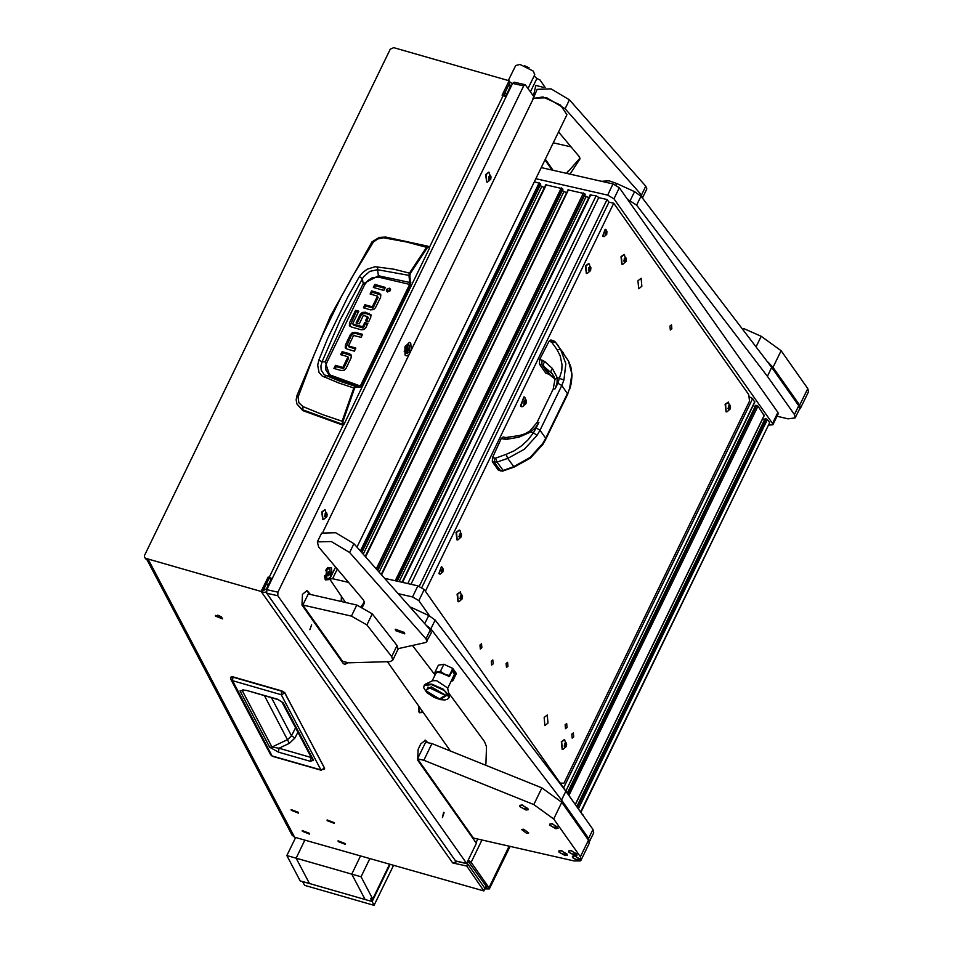 <?xml version="1.0" encoding="UTF-8"?>
<svg xmlns="http://www.w3.org/2000/svg" width="953" height="953" viewBox="0 0 953 953"><rect width="100%" height="100%" fill="white"/><g stroke="black" fill="none" stroke-linecap="round" stroke-linejoin="round"><path stroke-width="1.43" d="M343.676 843.155L339.792 841.654L343.676 843.155M338.22 841.594L345.379 844.37L345.296 843.619L338.136 840.844L338.22 841.594L345.379 844.37L345.296 843.619L338.136 840.844L338.22 841.594M332.633 822.201L328.749 820.7L332.633 822.201M327.177 820.64L334.336 823.416L334.253 822.665L327.093 819.89L327.177 820.64L334.336 823.416L334.253 822.665L327.093 819.89L327.177 820.64M296.693 811.885L292.809 810.384L296.693 811.885M291.237 810.312L298.408 813.088L298.313 812.349L291.153 809.573L291.237 810.312L298.408 813.088L298.313 812.349L291.153 809.573L291.237 810.312M307.736 832.839L303.852 831.338L307.736 832.839M302.28 831.278L309.439 834.054L309.356 833.303L302.196 830.528L302.28 831.278L309.439 834.054L309.356 833.303L302.196 830.528L302.28 831.278M222.478 618.092L215.438 615.352L215.521 616.091L222.573 618.819L222.478 618.092M261.158 591.456L145.726 558.315L146.405 559.59L148.716 560.257L294.608 837.151L483.874 890.888L466.672 866.086L452.687 862.906L261.158 591.456L268.162 577.03L272.165 578.578M483.874 890.888L484.886 888.184L467.744 863.871L457.607 861.56M467.887 860.893L486.828 887.16L486.983 887.803L484.577 887.72M482.027 839.998L471.175 862.346L489.044 887.66L509.176 846.193M271.736 579.46L269.115 578.376L262.111 592.814L266.316 591.98M269.115 578.376L268.162 577.03M489.044 887.66L489.354 888.958L484.851 888.875M145.726 558.315L144.475 557.326L144.487 555.432L390.301 49.199L393.696 47.65L509.128 80.791L510.081 82.149L503.529 95.634M506.114 96.777L502.124 95.229L509.128 80.791M294.608 837.151L292.083 835.173L146.976 559.756M217.784 615.126L221.299 616.829M466.672 866.086L467.744 863.871M146.405 559.59L144.475 557.326M506.436 96.11L505.829 95.979L510.141 87.092L510.081 85.067L508.997 84.364L510.379 86.318M512.237 83.542L510.081 82.149M505.829 95.979L506.234 96.539M263.195 590.598L266.495 588.883L270.807 579.996L271.414 580.139M457.785 861.405L452.687 862.906M471.175 862.346L468.304 860.023M281.731 690.901L232.52 676.761L230.924 677.059L231.019 679.596L230.793 677.309L232.758 677.118L281.564 691.128L281.278 694.749L284.995 692.998L281.564 691.128L284.971 693.331L324.616 768.189L320.899 769.941L324.616 769.131M310.368 761.328L278.526 752.191L269.663 747.223L239.989 690.901L245.838 690.151L277.657 699.288L283.339 702.957L281.909 701.849L312.06 759.076L313.501 760.208L310.368 761.328L310.797 757.409L278.955 748.26L271.915 747.021L242.241 690.687L242.717 689.948M277.657 699.288L281.897 701.825M245.838 690.151L278.062 699.657M239.989 690.901L243.801 689.996M269.663 747.223L271.915 747.021L287.556 739.599L291.487 735.787L295.561 727.758M278.526 752.191L278.955 748.26L289.378 743.316L294.93 738.015L291.487 735.787L271.462 697.763M428.755 247.315L428.016 246.279L426.741 247.041L409.683 272.808L409.004 275.036L409.838 284.161L360.258 386.191L355.338 386.31L340.435 381.379L324.318 374.708L321.161 369.955L320.935 365.916L322.102 361.711L325.271 361.926L343.568 322.662L363.212 283.791L378.472 275.774L377.483 269.759L409.885 275.572L410.362 273.344L427.397 247.601L428.457 247.065L429.481 248.304L429.16 247.577M318.826 360.21L322.102 361.711L340.662 318.933L362.414 278.717L359.388 276.668L347.964 296.562L327.677 338.339L318.826 360.21L317.671 365.285L319.076 372.42L322.15 375.97L338.791 382.987L353.766 387.966L342.175 421.214L322.459 414.615L302.887 406.609L298.861 402.785L298.086 397.103L314.025 355.004L322.519 335.337L341.019 297.229L351.014 278.824L373.35 242.098L377.698 238.977L386.06 237.321M429.481 248.304L343.783 424.8L343.056 423.799L342.222 424.24L302.399 409.635L296.979 404.072L302.792 410.624L302.887 406.609M302.792 410.624L342.925 425.193L343.783 424.8M380.938 295.096L372.254 292.202L371.229 294.31M373.064 307.902L372.385 306.628L377.376 296.359L378.031 297.646L373.064 307.902L365.559 306.008L364.534 308.117M384.869 288.366L375.434 285.65L374.41 287.758M390.611 289.688L387.073 290.736L386.87 291.654M355.409 349.096L349.274 347.047M362.116 335.289L356.148 333.586L353.027 333.836L351.026 335.956L345.713 348.321M351.454 355.755L342.77 352.872L341.758 354.981M343.58 368.573L342.913 367.298L347.893 357.03L348.56 358.316L343.58 368.573L336.075 366.667L335.051 368.775M371.158 315.348L366 313.513L365.321 312.239L370.943 314.704L370.777 317.456L368.704 321.733L365.511 320.816L367.548 316.61L368.061 317.575M368.215 317.885L366.631 321.137M366 313.513L362.867 313.728L360.913 315.634L357.184 323.305M367.429 324.342L365.368 323.746L363.403 327.796L362.736 326.522L364.701 322.483L365.368 323.746M362.998 327.939L353.646 325.247L352.967 323.984L362.319 326.665L363.403 327.796M352.932 323.972L353.646 325.247M358.364 312.167L356.315 311.571L349.87 326.129M342.925 425.193L342.175 421.214L342.949 421.512L354.54 388.3L355.409 387.144L360.067 387.299L361.139 386.37L410.552 284.602L409.885 275.572M365.559 306.008L364.88 304.734L363.403 307.783L370.503 309.832L373.612 309.57L375.506 307.7L380.557 297.3L380.724 294.477L378.96 293.059L379.628 294.322M364.88 304.734L371.992 306.771L372.659 308.045M378.031 297.646L377.197 296.026L370.098 293.989L371.587 290.939L372.254 292.202M371.587 290.939L378.96 293.059M374.767 284.387L385.334 287.413L383.845 290.462L373.29 287.437L374.767 284.387L375.434 285.65M387.478 291.952L390.408 290.605L390.42 288.973L389.336 288.116L386.406 289.462L386.382 291.094L387.478 291.952M356.148 333.586L355.469 332.311L362.581 334.348L361.092 337.398L353.587 335.504L348.584 345.999L355.874 348.143L354.397 351.204L347.011 349.084L345.308 347.785M349.441 347.38L348.774 346.106M346.094 346.118L345.427 344.843L345.248 347.666M345.427 344.843L350.347 334.694L351.026 335.956M355.469 332.311L352.36 332.561L350.347 334.694M336.075 366.667L335.408 365.404L333.919 368.454L341.019 370.491L344.14 370.24L346.022 368.37L351.073 357.959L351.252 355.135L349.477 353.718L350.156 354.992M335.408 365.404L342.508 367.441L343.175 368.716M348.584 358.078L347.726 356.696L340.626 354.659L342.103 351.597L342.77 352.872M342.103 351.597L349.477 353.718M367.548 316.61L363.367 315.407L359.245 323.901L356.053 322.984L360.246 314.359L360.913 315.634M365.321 312.239L362.2 312.465L360.246 314.359M364.701 322.483L367.894 323.401L365.821 327.665L363.879 329.547L361.032 329.774L351.371 326.998L349.441 325.545L349.537 322.864L355.636 310.297L356.315 311.571M355.636 310.297L358.828 311.214L352.777 323.675L353.42 325.128M370.669 244.087L372.325 243.432M297.002 395.793L298.527 395.412M296.979 404.072L296.18 399.926L296.955 395.531L330.31 316.289L372.051 241.836L379.258 237.416L385.703 236.999L428.016 246.279L429.446 247.78M384.762 237.988L406.288 241.979L427.397 247.601M361.139 386.37L328.916 374.469L325.89 370.109L325.664 366.464L326.712 362.748L364.618 284.685L367.727 280.611L372.182 277.788L378.281 277.085L378.472 275.774L410.886 282.648M324.234 377.174L326.045 375.696L329.809 375.982L360.067 387.299M354.54 388.3L353.766 387.966L354.492 386.751L355.338 386.31L355.743 387.073M347.916 356.803L348.56 358.316M410.362 273.344L394.03 269.211L375.172 266.757L367.203 269.187L362.724 272.51L359.388 276.668M364.618 284.685L363.212 283.791L362.414 278.717L363.629 276.763L369.788 271.343L377.483 269.759L377.829 266.804M326.712 362.748L325.271 361.926L329.809 375.982L330.548 375.375M503.923 94.835L506.138 95.336M504.721 93.18L506.936 93.692M545.092 87.45L539.946 79.981L536.849 78.503L534.168 75.835M528.081 88.379L534.716 74.691L533.299 71.141L519.933 64.435L515.704 65.459L508.354 80.576M543.365 87.283L535.765 85.389L533.418 95.943M524.626 65.697L529.01 67.83M411.351 349.882L410.731 343.283L409.445 342.353L404.87 346.916L405.073 354.945L406.359 355.874L408.98 354.754M311.583 624.823L309.88 629.742L311.583 624.823M444.146 812.683L443.633 812.325L442.43 817.603L444.146 812.683M341.353 596.447L341.234 601.498M418.522 705.816L419.153 712.713L423.251 712.522M332.049 574.325L331.358 567.654L327.57 567.559L324.961 579.007L325.426 579.877L329.655 579.519M266.804 589.633L512.607 83.411L514.144 82.172L525.246 84.698L523.709 85.937L277.895 592.158L277.764 595.72L466.648 863.43L455.558 860.893L266.673 593.195L266.804 589.633L277.895 592.158M310.487 594.493L307.033 590.61L302.423 594.315L302.03 605L343.223 663.371L344.688 664.444L348.083 662.692M544.997 159.961L552.156 170.111M533.716 96.36L525.246 84.698M427.909 742.732L425.395 740.195L420.797 743.9L418.105 749.451L417.712 760.137L476.405 843.334L466.648 863.43M475.976 842.714L477.763 839.033M309.82 594.338L306.687 590.562M344.367 664.336L347.416 662.538M427.242 742.59L425.062 740.147M266.542 583.689L267.96 585.845M268.615 584.511L266.709 584.07M405.442 345.546L405.43 346.296M404.453 350.585L404.143 351.264M407.062 347.464L407.991 349.334L406.967 352.145L408.277 349.739L409.29 351.133L408.599 349.072L409.671 346.856L408.313 348.667L407.062 347.464M409.23 345.081L408.122 344.831L405.668 346.809L406.24 353.075L407.348 353.325L409.802 351.347L409.23 345.081L406.776 347.059L407.348 353.325M406.454 345.594L404.942 347.083L405.073 351.657M408.313 348.667L407.014 347.607M408.908 350.644L408.075 348.619M407.932 348.917L408.599 349.072M329.44 567.738L327.093 568.381L325.664 570.323M330.596 576.887L329.75 567.774L326.188 570.644L327.022 579.758L330.596 576.887M324.449 575.683L324.878 578.054L326.724 579.662M329.321 571.848L328.142 571.8L327.451 575.683L328.63 575.731L329.571 573.813L329.321 571.848M327.403 573.313L329.571 573.813M327.427 575.457L328.63 575.731M418.498 711.283L420.13 712.427M418.701 706.066L419.284 711.7L420.428 712.522L422.632 711.641M341.531 596.709L341.734 601.617M769.011 424.99L772.871 424.835L772.561 423.537L613.97 198.784L607.633 195.079L535.884 178.723M607.633 195.079L613.029 183.989L541.268 167.633M772.561 423.537L777.946 412.446L619.355 187.681L613.97 198.784M613.029 183.989L619.355 187.681M777.946 412.446L778.267 413.733L772.871 424.835M348.715 582.414L332.585 578.745L329.714 579.114L345.617 602.499M387.514 661.87L449.768 750.106M429.577 615.888L418.832 600.652L412.494 596.959L398.95 593.874M412.494 596.959L417.89 585.857L385.286 578.423M582.569 814.815L424.216 589.55L418.832 600.652M329.714 579.114L335.111 568.012L336.123 567.476M417.89 585.857L424.216 589.55M582.807 814.315L583.129 815.613M754.645 402.083L752.596 398.557L748.939 396.591M755.038 406.586L753.168 405.49M764.115 415.496L757.945 406.133L755.693 405.251L567.595 792.753M764.509 419.999L762.638 418.915M581.116 811.92L769.643 422.703L767.415 419.558L765.152 418.665L577.065 806.178M540.053 185.537L544.389 187.622M377.531 569.727L562.568 188.646L545.926 184.846M562.258 190.6L566.582 192.685M396.698 581.02L584.773 193.697L568.119 189.909M584.451 195.663L588.787 197.736M599.258 197.724L596.042 195.818L590.324 194.972M361.509 551.942L540.375 183.584L534.407 181.773M540.375 183.584L361.866 552.347M562.568 188.646L377.888 570.132M584.773 193.697L397.198 581.139M524.853 404.167L526.259 401.844L525.949 400.034L524.9 399.986L524.007 401.689L524.043 404.513L524.853 404.167M523.947 402.881L524.376 401.273M523.924 404.465L526.068 400.069L523.924 404.465M524.769 397.282L526.437 400.879L525.901 403.738L522.625 406.657L520.922 406.026L524.09 396.913L525.02 397.592M523.876 396.877L520.505 405.93L521.648 406.633M459.251 535.812L459.834 538.016L461.228 536.789L461.514 533.99L460.787 532.965L459.251 535.812M459.37 536.646L460.025 533.978M459.37 534.156L461.252 536.813L459.37 534.156M456.487 532.477L459.406 530.13L460.085 530.499L461.181 537.027L457.94 539.874L457.178 539.922L456.487 532.477M459.191 530.094L456.07 532.382L456.964 539.851M458.929 536.61L460.644 536.968M588.632 269.377L589.204 271.581L590.61 270.354L590.884 267.555L590.157 266.53L588.632 269.377M588.74 270.211L589.395 267.543M588.74 267.722L590.622 270.378L588.74 267.722M585.869 266.042L588.775 263.695L589.454 264.064L590.55 270.592L587.322 273.44L586.548 273.487L585.869 266.042M588.561 263.659L585.44 265.947L586.345 273.416M588.311 270.175L590.014 270.533M601.152 181.273L609.241 180.82L616.651 183.405L634.531 191.684L640.976 196.235L771.692 367.417L798.733 405.716L799.519 408.968L795.207 417.843L794.421 414.603L767.379 376.304L771.692 367.417M777.029 416.27L788.06 418.784L795.207 417.843M627.586 199.344L636.664 205.109L767.379 376.304M589.311 841.833L588.632 838.402L561.591 800.091L565.903 791.216L592.945 829.515L593.731 832.767L589.419 841.642M426.372 625.371L430.875 628.909L561.591 800.091M410.493 607.037L428.743 615.483L435.187 620.034L565.903 791.216M485.887 764.032L486.506 746.735L484.446 741.541L448.72 693.057M435.092 674.986L412.923 646.027M799.293 409.433L800.449 408.42L799.65 405.18L773.002 367.405L767.892 362.057M799.65 405.18L807.739 388.526L781.079 350.752L773.002 367.405M807.739 388.526L808.525 391.778L800.449 408.42M743.745 328.582L761.161 336.314L781.079 350.752M526.497 833.256L521.517 829.503L523.662 829.229L528.653 832.97L526.497 833.256M578.268 860.845L581.151 860.035L580.365 856.795L553.705 819.008L533.787 804.57L423.799 760.291L431.888 743.638L425.669 742.22L417.581 758.874L423.799 760.291M417.581 758.874L473.438 838.044L574.004 860.964L580.234 860.928M533.787 804.57L541.876 787.928L431.888 743.638M541.876 787.928L561.793 802.355L553.705 819.008M580.365 856.795L588.454 840.141L561.793 802.355M588.454 840.141L589.24 843.381L581.151 860.035M553.312 142.831L571.109 146.881M553.062 170.313L545.307 159.318M351.371 616.138L302.851 605.084L342.615 661.442L348.834 662.859L390.134 661.596L392.707 660.25L391.671 656.665L397.067 645.562L372.278 613.863L366.881 624.965L351.371 616.138L356.756 605.036L372.278 613.863M397.067 645.562L398.104 649.148L392.707 660.25M302.851 605.084L308.248 593.981L356.756 605.036M391.671 656.665L366.881 624.965M323.031 531.75L533.43 98.457L542.96 97.015L560.519 105.033L566.952 114.741L357.041 547.022M398.259 648.671L425.979 642.429L431.304 632.768L430.327 629.957L353.956 543.627L335.635 532.679L321.661 533.072L317.349 541.947L318.707 546.974L363.546 600.187L364.463 602.856L362.45 606.99M426.992 641.655L426.015 638.832L349.644 552.514L331.322 541.566L317.349 541.947M404.358 632.47L395.221 629.23L395.59 630.6L404.727 633.852L404.358 632.47M364.511 601.867L361.127 606.43M579.996 158.079L566.535 173.386M642.417 197.986L646.789 188.992L645.812 186.169L569.441 99.851L551.12 88.903L537.147 89.284L532.644 100.065M642.477 197.867L641.5 195.055L565.129 108.725L546.808 97.79L532.834 98.171M558.589 131.967L579.043 156.399L579.96 159.068L569.965 174.173M580.853 860.392L580.532 859.356L574.909 856.08L572.36 856.425L573.337 858.331L578.697 860.928M580.937 860.273L575.028 855.818L572.431 856.294M440.286 699.573L446.338 695.607L431.292 686.827L425.252 690.794L440.286 699.573M449.125 697.477L449.351 695.785L443.157 689.138L431.792 684.171L425.372 684.147L424.192 685.362M449.351 695.785L447.529 687.935L436.653 680.74L432.674 680.728L425.372 684.147M449.066 676.439L440.536 672.747L437.332 672.508L435.878 673.354L432.185 680.954M445.265 695.356L439.583 698.871L426.325 691.044L427.873 687.125L445.265 695.356M447.648 688.459L454.414 674.307L452.199 670.972M451.067 681.407L452.913 680.621L451.424 680.573M448.589 676.547L449.613 676.32L449.363 675.582L444.551 674.152L440.369 671.424L434.925 672.294L435.759 673.604M452.913 680.621L456.368 673.497L452.818 668.458L449.363 675.582M434.925 672.294L438.392 665.17L443.824 664.301L440.369 671.424M443.824 664.301L452.818 668.458M449.613 676.32L452.472 670.412L455.32 674.438L452.449 680.335M454.414 674.236L455.32 674.438M520.004 806.715L526.056 810.086L528.165 809.669L527.891 808.513L522.268 805.225L519.719 805.571L520.004 806.715L523.495 808.537L527.891 808.513M528.212 809.538L522.387 804.975L519.79 805.452M549.917 825.358L555.98 828.729L558.077 828.312L557.803 827.156L552.18 823.868L549.631 824.214L549.917 825.358L553.419 827.18L557.803 827.156M558.136 828.181L552.299 823.618L549.714 824.095M559.101 852.22L565.153 855.591L567.261 855.186L566.987 854.019L561.353 850.743L558.815 851.077L559.101 852.22L562.592 854.043L566.987 854.019M567.309 855.044L561.484 850.481L558.887 850.958M568.858 852.196L574.909 855.568L577.018 855.151L576.744 853.995L571.121 850.707L568.572 851.053L568.858 852.196L572.348 854.019L576.744 853.995M577.065 855.02L571.24 850.457L568.643 850.934M325.104 516.228L325.759 513.56M327.093 514.727L326.522 512.535L325.116 513.75L324.842 516.55L325.569 517.586L327.093 514.727M324.663 516.181L326.379 516.538M326.974 516.383L325.104 513.727L326.974 516.383M323.675 519.445L322.912 519.492L322.221 512.047L325.14 509.7L326.915 516.597L323.675 519.445M324.925 509.676L321.804 511.952L322.698 519.433M488.972 178.735L489.628 176.067M490.974 177.246L490.39 175.054L488.996 176.269L488.71 179.069L489.437 180.105L490.974 177.246M488.544 178.699L490.247 179.057M490.855 178.902L488.984 176.245L490.855 178.902M487.555 181.963L486.78 182.011L486.101 174.566L489.008 172.219L490.795 179.116L487.555 181.963M488.794 172.183L485.673 174.47L486.578 181.94M361.044 876.796L351.764 874.139L360.532 856.08L351.764 874.139L296.121 858.165L304.889 840.105L296.121 858.165L309.511 883.562L365.154 899.537L351.764 874.139L365.154 899.537L372.111 901.538L370.431 898.369L372.754 899.024L361.044 876.796L369.812 858.748M372.111 901.538L390.063 864.562L372.111 901.538L302.554 881.561L304.555 885.373L374.112 905.35L372.111 901.538M372.754 899.024L389.563 864.419M286.853 855.496L296.121 858.165L309.511 883.562L300.231 880.906L286.853 855.496L295.609 837.449M393.446 865.538L374.112 905.35M563.747 353.325L560.578 349.417L565.879 363.665L563.938 380.056L561.734 385.536L557.898 383.249L555.17 388.884L553.252 389.098L537.027 422.513L538.933 422.298L536.205 427.945L540.041 430.22L537.051 435.438L524.329 449.232L507.663 458.381L497.049 462.086L492.332 461.776L498.371 470.341L502.993 470.52L513.572 466.756L530.166 457.5L542.769 443.538L545.688 438.237L545.89 439.047L542.96 444.277L530.476 458.012L514.096 467.101L502.457 471.116L498.371 470.341M537.051 435.438L533.442 432.829L528.141 439.714L521.636 445.79L514.251 450.745L506.15 454.39L507.663 458.381L514.096 467.101M545.89 439.047L567.583 394.351L569.656 388.169L571.871 374.005L568.429 360.949L555.337 342.056L560.578 349.417L556.993 349.68L560.281 355.957L561.996 364.796L561.758 370.479L557.898 383.249M506.15 454.39L495.524 458.119L497.049 462.086L503.518 470.865M536.205 427.945L533.442 432.829L530.571 432.114L518.968 437.129L507.199 439.202L503.768 439.119L505.662 437.498L503.22 436.891L501.254 438.499L492.51 457.643L495.524 458.119M556.993 349.68L551.632 342.139L548.999 341.329L539.589 359.543L539.398 364.058L545.902 373.278L548.88 374.207L545.902 373.278M539.398 364.058L541.78 364.654L542.102 360.174L544.866 361.616L552.335 368.418L557.1 377.471L563.938 380.056M553.312 340.757L555.337 342.056L551.763 342.294M494.595 458.179L494.297 462.276L500.825 471.068M508.33 438.011L507.532 437.641L507.199 439.202M492.51 457.643L492.332 461.776M550.262 374.922L548.201 373.755L541.78 364.654L552.502 373.993L554.896 379.628L557.1 377.471L557.029 383.154L555.17 388.884M551.084 341.853L552.859 340.447L550.846 339.959L548.999 341.329M552.859 340.447L554.884 341.555L558.589 346.07M544.866 361.616L543.436 363.712L543.508 365.571L549.821 374.529L554.777 378.913M606.144 231.96L605.358 234.926L606.751 233.735L606.727 231.71L606.144 231.96M606.835 231.686L605.25 234.95L606.835 231.686M605.846 229.578L606.978 231.448L606.727 234.414L604.25 236.618L602.975 236.141L605.346 229.304L606.048 229.816M605.203 229.28L602.677 236.07L603.523 236.606M606.751 233.735L605.346 232.913M442.073 572.169L442.847 569.203L441.453 570.394L441.489 572.419L442.073 572.169M441.382 572.443L442.966 569.179L441.382 572.443M441.978 567.059L443.097 568.917L442.859 571.883L440.369 574.099L439.107 573.623L441.477 566.785L442.18 567.297M441.322 566.761L438.809 573.551L439.655 574.087M442.883 571.216L441.465 570.394M728.449 408.563L729.093 405.895M730.439 407.074L729.855 404.882L728.461 406.097L728.187 408.897L728.914 409.933L730.439 407.074M728.009 408.527L729.724 408.885M730.32 408.73L728.449 406.073L730.32 408.73M727.02 411.791L726.246 411.839L725.567 404.394L728.485 402.047L730.26 408.944L727.02 411.791M728.271 402.011L725.138 404.298L726.043 411.767M624.298 260.967L624.954 258.299M626.288 259.466L625.716 257.274L624.31 258.489L624.036 261.289L624.763 262.325L626.288 259.466M623.858 260.919L625.573 261.277M626.169 261.122L624.298 258.466L626.169 261.122M622.869 264.184L622.095 264.231L621.416 256.786L624.334 254.439L626.109 261.336L622.869 264.184M624.12 254.403L620.999 256.691L621.892 264.172M460.418 598.448L461.073 595.78M462.419 596.947L461.836 594.755L460.442 595.97L460.156 598.782L460.883 599.806L462.419 596.947M459.989 598.401L461.693 598.77M462.3 598.615L460.43 595.947L462.3 598.615M459.001 601.665L458.226 601.712L457.547 594.267L460.454 591.92L462.241 598.829L459.001 601.665M460.239 591.896L457.118 594.172L458.024 601.653M564.569 746.056L565.224 743.388M566.57 744.555L565.987 742.363L564.593 743.578L564.307 746.378L565.034 747.414L566.57 744.555M564.128 746.008L565.844 746.366M566.451 746.211L564.569 743.554L566.451 746.211M563.14 749.272L562.377 749.32L561.686 741.875L564.605 739.528L566.38 746.425L563.14 749.272M564.39 739.504L561.269 741.779L562.163 749.261M571.788 734.191L572.145 738.11L573.682 736.883L573.325 732.964L571.788 734.191M565.153 724.804L565.522 728.723L567.047 727.484L566.69 723.565L565.153 724.804M479.931 645.05L480.288 648.969L481.825 647.73L481.468 643.811L479.931 645.05M491.295 661.156L491.653 665.075L493.189 663.836L492.82 659.917L491.295 661.156M637.962 280.742L638.701 288.783L641.845 286.245L641.107 278.216L637.962 280.742M544.151 717.526L544.89 725.555L548.035 723.029L547.296 714.988L544.151 717.526M669.971 326.093L670.328 330.012L671.865 328.785L671.508 324.866L669.971 326.093M506.091 663.586L506.46 667.505L507.985 666.266L507.627 662.347L506.091 663.586M560.817 783.14L563.938 783.259L749.499 401.118L748.689 394.566L613.72 203.275L608.955 202.191L607.061 199.511L598.734 197.616L410.981 584.284M425.372 591.182L613.72 203.275M419.26 586.262L607.061 199.511M421.845 587.513L608.955 202.191M483.707 890.245L484.791 888.029M486.125 886.171L485.268 887.922M269.199 577.327L343.068 425.217M429.315 247.589L503.16 95.526M324.425 768.047L284.673 692.545L281.802 690.889L232.997 676.868L232.472 680.728L281.278 694.749L320.899 769.941L272.082 755.92L232.472 680.728L231.019 679.596L270.64 754.788L272.487 756.289L270.64 754.788M231.424 676.94L232.925 676.892M283.339 702.957L313.501 760.208M294.93 738.015L297.884 732.178M264.457 695.75L289.378 743.316M343.056 423.799L342.949 421.512M389.336 288.116L390.003 289.39M353.027 333.836L352.36 332.561M362.867 313.728L362.2 312.465M369.264 313.37L369.931 314.645M350.204 324.139L349.537 322.864M378.281 277.085L410.552 284.602M536.849 78.503L530.428 91.714M277.764 595.72L266.673 593.195M523.709 85.937L512.607 83.411M307.831 591.527L308.498 591.682M426.205 741.112L426.873 741.267M408.873 350.263L409.54 350.418M337.35 568.929L332.585 578.745M580.842 811.527L769.643 422.703M578.614 808.37L767.415 419.558M577.649 807.012L766.152 418.82M577.137 806.286L765.366 418.641M575.493 803.939L764.294 415.127M569.144 794.957L757.945 406.133M568.179 793.587L756.682 405.394M567.678 792.86L755.908 405.216M566.022 790.525L754.824 401.713M563.795 787.369L752.596 398.557M561.388 783.962L561.77 783.175M749.046 397.484L749.427 396.71M541.745 186.526L363.331 553.955M376.471 568.548L561.305 187.908M546.438 184.513L365.749 556.623M563.95 191.589L379.342 571.764M395.233 580.687L583.498 192.959M568.631 189.576L381.748 574.456M586.143 196.64L399.224 581.604M407.777 583.546L596.042 195.818M590.824 194.626L402.559 582.366M360.448 550.774L539.112 182.845M524.507 401.392L526.175 401.773M524.019 403.488L525.508 403.822M524.329 402.464L525.985 402.845M524.519 400.415L526.056 400.772M460.251 533.763L461.038 533.942M459.62 535.717L461.288 536.098M459.822 534.573L461.49 534.955M589.621 267.328L590.419 267.507M589.002 269.282L590.657 269.663M589.204 268.138L590.86 268.52M794.421 414.603L798.733 405.716M636.664 205.109L640.976 196.235M630.219 200.559L634.531 191.684M615.864 185.025L616.651 183.405M588.632 838.402L592.945 829.515M430.875 628.909L435.187 620.034M424.824 623.56L428.743 615.483M756.444 346.046L761.161 336.314M353.956 543.627L349.644 552.514M430.327 629.957L426.015 638.832M567.762 171.278L566.725 173.434M569.441 99.851L565.129 108.725M645.812 186.169L641.5 195.055M572.646 857.557L576.136 859.38L580.532 859.356M449.244 697.274L444.42 690.603L431.59 684.588L424.073 685.576L423.763 687.792L426.908 692.688L433.937 697.298L440.369 699.609L444.801 700.038L447.481 699.311L449.042 697.691L444.42 690.603L431.578 684.588L424.276 685.147M325.557 514.144L327.224 514.525M325.986 513.333L326.772 513.512M325.354 515.299L327.022 515.68M489.437 176.662L491.105 177.044M489.854 175.852L490.652 176.031M489.234 177.806L490.89 178.187M567.392 393.541L545.688 438.237L540.041 430.22L561.734 385.536L567.392 393.541M553.252 389.098L554.896 379.628M542.769 443.538L542.96 444.277M567.583 394.351L569.656 388.169M537.027 422.513L529.701 431.09L530.571 432.114L535.431 427.635L538.933 422.298M503.768 439.119L501.254 438.499M539.589 359.543L542.102 360.174M518.968 437.129L519.48 435.485L505.662 437.498M554.146 376.84L550.727 371.539L552.335 368.418M605.703 231.996L606.799 232.246M605.346 234.2L606.418 234.438M605.572 232.675L606.894 232.973M441.692 570.156L443.014 570.454M441.465 571.681L442.537 571.931M441.835 569.477L442.931 569.727M728.902 406.49L730.57 406.871M729.319 405.68L730.117 405.859M728.7 407.634L730.367 408.015M624.751 258.882L626.419 259.264M625.168 258.072L625.966 258.251M624.549 260.038L626.216 260.419M460.883 596.364L462.55 596.745M461.3 595.554L462.098 595.732M460.68 597.519L462.336 597.9M565.034 743.971L566.69 744.353M565.451 743.161L566.249 743.34M564.819 745.127L566.487 745.508M489.354 888.958L510.034 846.383M321.292 770.31L272.487 756.289M246.243 690.52L242.836 689.901M377.4 296.133L378.067 297.407M349.251 347.273L348.584 345.999M367.548 316.432L368.215 317.706M326.355 569.036L327.093 568.381M329.75 567.774L329.142 567.631M327.022 579.758L326.414 579.615M324.508 577.137L324.878 578.054M420.428 712.522L419.808 712.391M577.018 806.119L765.152 418.665M575.6 804.106L764.354 415.389M567.559 792.693L755.693 405.251M566.13 790.68L754.883 401.963M361.914 552.395L540.732 184.143M365.392 556.242L545.855 184.584M377.936 570.192L562.925 189.206M381.391 574.063L568.059 189.647M397.258 581.151L585.13 194.269M402.071 582.247L590.252 194.71M524.555 400.308L525.282 400.474M523.9 403.881L524.71 404.06M459.084 536.587L460.752 536.968M460.192 533.835L461.192 534.061M588.454 270.152L590.121 270.533M589.573 267.4L590.562 267.626M324.818 516.157L326.486 516.538M325.926 513.405L326.927 513.631M488.698 178.676L490.354 179.057M489.806 175.924L490.795 176.15M569.823 388.943L571.371 383.142L572.038 375.029L570.811 366.917L568.429 360.949M529.701 431.09L524.877 433.841L519.48 435.485M548.88 374.207L554.789 378.972M605.262 234.474L605.846 234.605M441.382 571.967L441.966 572.098M728.163 408.503L729.831 408.885M729.271 405.752L730.272 405.978M624.012 260.896L625.68 261.277M625.12 258.144L626.121 258.37M460.144 598.377L461.8 598.758M461.252 595.625L462.241 595.851M564.283 745.985L565.951 746.366M565.403 743.233L566.392 743.459"/></g></svg>
